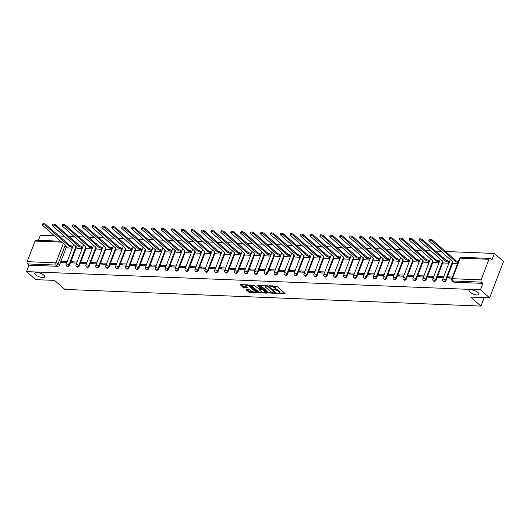 <?xml version="1.0" encoding="UTF-8"?>
<svg xmlns="http://www.w3.org/2000/svg" width="530" height="530" viewBox="0 0 530 530"><rect width="100%" height="100%" fill="white"/><g stroke="black" fill="none" stroke-linecap="round" stroke-linejoin="round"><path stroke-width="0.79" d="M277.554 293.322L284.928 293.878L285.1 293.507L276.971 286.379L269.273 285.69L270.764 286.279A2.61 0.921 -159.1 0 1 274.202 287.631L274.878 288.221A2.61 0.921 -159.1 0 1 275.328 289.075A2.61 0.921 -159.1 0 1 274.328 289.413L273.354 289.638L274.964 289.963A2.61 0.921 -159.1 0 1 278.402 291.315L279.078 291.904A2.61 0.921 -159.1 0 1 279.529 292.759A2.61 0.921 -159.1 0 1 278.528 293.097L277.554 293.322M43.818 275.156A5.326 1.881 -159.1 0 0 38.524 272.652A5.326 1.881 -159.1 0 0 34.775 273.089A5.326 1.881 -159.1 0 0 35.682 274.825A5.326 1.881 -159.1 0 0 40.976 277.329A5.326 1.881 -159.1 0 0 44.725 276.892A5.326 1.881 -159.1 0 0 43.818 275.156M478.087 292.567A5.326 1.881 -159.1 0 0 472.793 290.069A5.326 1.881 -159.1 0 0 469.043 290.506A5.326 1.881 -159.1 0 0 469.951 292.242A5.326 1.881 -159.1 0 0 475.244 294.74A5.326 1.881 -159.1 0 0 478.994 294.302A5.326 1.881 -159.1 0 0 478.087 292.567M77.42 243.913A1.663 1.126 -48.7 0 0 77.155 243.442L76.651 242.998A1.663 1.126 131.3 0 1 76.916 243.469M87.331 244.31A1.663 1.126 -48.7 0 0 87.066 243.84L86.562 243.396A1.663 1.126 131.3 0 1 86.827 243.866M97.242 244.708A1.663 1.126 -48.7 0 0 96.977 244.237L96.473 243.793A1.663 1.126 131.3 0 1 96.732 244.264M107.153 245.105A1.663 1.126 -48.7 0 0 106.888 244.635L106.378 244.191A1.663 1.126 131.3 0 1 106.643 244.661M117.064 245.503A1.663 1.126 -48.7 0 0 116.799 245.032L116.289 244.588A1.663 1.126 131.3 0 1 116.554 245.059M126.968 245.9A1.663 1.126 -48.7 0 0 126.71 245.43L126.2 244.986A1.663 1.126 131.3 0 1 126.465 245.456M136.879 246.298A1.663 1.126 -48.7 0 0 136.614 245.827L136.111 245.383A1.663 1.126 131.3 0 1 136.376 245.854M146.79 246.695A1.663 1.126 -48.7 0 0 146.525 246.225L146.022 245.781A1.663 1.126 131.3 0 1 146.287 246.251M156.701 247.093A1.663 1.126 -48.7 0 0 156.436 246.622L155.933 246.178A1.663 1.126 131.3 0 1 156.198 246.649M166.612 247.49A1.663 1.126 -48.7 0 0 166.347 247.02L165.844 246.576A1.663 1.126 131.3 0 1 166.109 247.046M176.523 247.888A1.663 1.126 -48.7 0 0 176.258 247.417L175.755 246.973A1.663 1.126 131.3 0 1 176.013 247.444M186.434 248.285A1.663 1.126 -48.7 0 0 186.169 247.815L185.659 247.371A1.663 1.126 131.3 0 1 185.924 247.841M196.345 248.683A1.663 1.126 -48.7 0 0 196.08 248.212L195.57 247.768A1.663 1.126 131.3 0 1 195.835 248.239M206.249 249.08A1.663 1.126 -48.7 0 0 205.991 248.61L205.481 248.166A1.663 1.126 131.3 0 1 205.746 248.636M216.16 249.478A1.663 1.126 -48.7 0 0 215.895 249.007L215.392 248.563A1.663 1.126 131.3 0 1 215.657 249.034M226.071 249.875A1.663 1.126 -48.7 0 0 225.806 249.405L225.303 248.961A1.663 1.126 131.3 0 1 225.568 249.431M235.982 250.273A1.663 1.126 -48.7 0 0 235.718 249.802L235.214 249.358A1.663 1.126 131.3 0 1 235.479 249.829M245.894 250.67A1.663 1.126 -48.7 0 0 245.628 250.2L245.125 249.756A1.663 1.126 131.3 0 1 245.39 250.226M255.804 251.068A1.663 1.126 -48.7 0 0 255.54 250.597L255.029 250.153A1.663 1.126 131.3 0 1 255.294 250.624M265.715 251.465A1.663 1.126 -48.7 0 0 265.45 250.995L264.94 250.551A1.663 1.126 131.3 0 1 265.205 251.021M275.627 251.863A1.663 1.126 -48.7 0 0 275.361 251.392L274.851 250.948A1.663 1.126 131.3 0 1 275.116 251.419M285.531 252.26A1.663 1.126 -48.7 0 0 285.266 251.79L284.762 251.346A1.663 1.126 131.3 0 1 285.027 251.816M295.442 252.658A1.663 1.126 -48.7 0 0 295.177 252.187L294.673 251.743A1.663 1.126 131.3 0 1 294.938 252.214M305.353 253.055A1.663 1.126 -48.7 0 0 305.088 252.585L304.584 252.141A1.663 1.126 131.3 0 1 304.849 252.611M315.264 253.453A1.663 1.126 -48.7 0 0 314.999 252.982L314.495 252.532A1.663 1.126 131.3 0 1 314.76 253.009M325.175 253.85A1.663 1.126 -48.7 0 0 324.91 253.38L324.406 252.929A1.663 1.126 131.3 0 1 324.671 253.406M335.086 254.248A1.663 1.126 -48.7 0 0 334.821 253.771L334.311 253.327A1.663 1.126 131.3 0 1 334.576 253.804M344.997 254.645A1.663 1.126 -48.7 0 0 344.732 254.168L344.222 253.724A1.663 1.126 131.3 0 1 344.487 254.201M354.908 255.043A1.663 1.126 -48.7 0 0 354.643 254.566L354.133 254.122A1.663 1.126 131.3 0 1 354.398 254.599M364.812 255.44A1.663 1.126 -48.7 0 0 364.547 254.963L364.044 254.519A1.663 1.126 131.3 0 1 364.309 254.996M374.723 255.838A1.663 1.126 -48.7 0 0 374.458 255.361L373.955 254.917A1.663 1.126 131.3 0 1 374.22 255.394M384.634 256.235A1.663 1.126 -48.7 0 0 384.369 255.758L383.866 255.314A1.663 1.126 131.3 0 1 384.131 255.791M394.545 256.633A1.663 1.126 -48.7 0 0 394.28 256.156L393.777 255.712A1.663 1.126 131.3 0 1 394.042 256.182M404.456 257.03A1.663 1.126 -48.7 0 0 404.191 256.553L403.688 256.109A1.663 1.126 131.3 0 1 403.946 256.58M414.367 257.421A1.663 1.126 -48.7 0 0 414.102 256.951L413.592 256.507A1.663 1.126 131.3 0 1 413.857 256.977M424.278 257.819A1.663 1.126 -48.7 0 0 424.013 257.348L423.503 256.904A1.663 1.126 131.3 0 1 423.768 257.375M434.189 258.216A1.663 1.126 -48.7 0 0 433.924 257.746L433.414 257.302A1.663 1.126 131.3 0 1 433.679 257.772M444.094 258.613A1.663 1.126 -48.7 0 0 443.829 258.143L443.325 257.699A1.663 1.126 131.3 0 1 443.59 258.17M454.005 259.011A1.663 1.126 -48.7 0 0 453.74 258.541L453.236 258.097A1.663 1.126 131.3 0 1 453.501 258.567M246.298 289.665L246.125 290.036L249.478 292.461L257.149 292.653L248.881 285.253L247.808 284.829L240.136 284.636L243.031 287.326L247.258 287.869L247.43 287.498L246.059 286.299A2.186 0.775 -159.1 0 1 245.688 285.59A2.186 0.775 -159.1 0 1 247.225 285.412A2.186 0.775 -159.1 0 1 249.398 286.432L254.751 291.129A2.186 0.775 -159.1 0 1 255.122 291.844A2.186 0.775 -159.1 0 1 253.585 292.023A2.186 0.775 -159.1 0 1 251.412 290.996L249.444 289.791L246.298 289.665M481.127 279.866L488.985 259.289A1.663 1.073 92.3 0 1 489.972 258.428A1.663 1.073 92.3 0 1 490.462 258.64L491.886 259.892L494.344 253.453L503.5 261.489L489.614 297.847L470.686 297.085L480.949 306.088L64.846 289.4L54.583 280.403L35.656 279.641L26.5 271.612L480.458 289.811L482.916 283.378L481.492 282.126L452.713 280.973A1.663 1.126 131.3 0 1 452.169 280.767L453.6 282.02A1.663 1.126 131.3 0 0 454.144 282.225L452.713 280.973A1.663 1.073 92.3 0 1 452.348 278.707L481.127 279.866A1.663 1.073 92.3 0 0 481.492 282.126M489.614 297.847L480.458 289.811M267.796 292.818L276.229 293.534L276.402 293.163L268.273 286.028L259.839 285.312L259.667 285.683L267.796 292.818L268.074 292.09L272.639 292.653M266.537 293.143L259.177 292.851L258.103 292.427L249.835 285.027L254.367 285.471L258.739 288.784L261.144 288.764L257.567 285.485L258.441 285.524L266.709 292.772L266.537 293.143L266.683 292.752M66.29 247.298L59.559 264.927L58.134 263.675A1.663 1.126 131.3 0 1 56.306 265.073L27.534 263.92A1.663 1.073 -87.7 0 1 27.169 261.661L35.026 241.084A1.663 1.073 -87.7 0 1 36.014 240.229L60.665 241.216M494.344 253.453L445.438 251.492M441.006 251.319L435.527 251.094M431.095 250.922L425.617 250.697M421.184 250.524L415.705 250.299M411.273 250.127L405.794 249.902M401.369 249.729L395.883 249.504M391.458 249.332L385.973 249.107M381.547 248.934L376.068 248.709M371.636 248.537L366.157 248.318M361.725 248.139L356.246 247.921M351.814 247.742L346.335 247.523M341.903 247.344L336.424 247.126M331.992 246.947L326.513 246.728M322.088 246.549L316.602 246.331M312.177 246.152L306.691 245.933M302.266 245.754L296.787 245.536M292.355 245.357L286.876 245.138M282.444 244.959L276.965 244.741M272.533 244.562L267.054 244.343M262.622 244.164L257.143 243.946M252.711 243.767L247.232 243.548M242.806 243.369L237.321 243.151M232.895 242.972L227.41 242.753M222.984 242.574L217.505 242.356M213.073 242.177L207.594 241.958M203.162 241.779L197.683 241.561M193.251 241.382L187.772 241.163M183.34 240.984L177.861 240.766M173.429 240.587L167.95 240.368M163.525 240.189L158.039 239.971M153.614 239.792L148.128 239.573M143.703 239.394L138.224 239.176M133.792 238.997L128.313 238.778M123.881 238.599L118.402 238.381M113.97 238.202L108.491 237.983M104.059 237.804L98.58 237.586M94.154 237.407L88.669 237.188M84.243 237.009L78.758 236.791M74.332 236.612L68.847 236.393M64.421 236.214L58.943 235.996M54.511 235.817L40.386 235.254L38.445 240.322M26.5 271.612L28.958 265.172L27.534 263.92M453.415 263.35L457.562 263.609M452.428 277.058L448.241 276.892L449.566 278.051M448.241 276.892L447.824 277.985L452.01 278.151M443.504 262.953L448.864 263.258M443.729 276.713L438.33 276.494L439.655 277.654M438.33 276.494L437.919 277.587L443.312 277.799M433.593 262.555L438.953 262.86M433.818 276.315L428.425 276.097L429.744 277.256M428.425 276.097L428.008 277.19L433.401 277.402M423.682 262.158L429.042 262.463M423.907 275.918L418.514 275.699L419.833 276.859M418.514 275.699L418.097 276.793L423.49 277.005M413.778 261.76L419.131 262.065M413.996 275.52L408.603 275.302L409.922 276.461M408.603 275.302L408.186 276.395L413.579 276.607M403.867 261.363L409.226 261.668M404.085 275.123L398.692 274.904L400.017 276.064M398.692 274.904L398.275 275.998L403.668 276.209M393.956 260.965L399.315 261.27M394.174 274.726L388.781 274.507L390.106 275.666M388.781 274.507L388.364 275.6L393.757 275.812M384.045 260.568L389.404 260.873M384.263 274.328L378.87 274.109L380.195 275.269M378.87 274.109L378.453 275.202L383.852 275.415M374.134 260.17L379.493 260.475M374.359 273.93L368.959 273.712L370.284 274.871M368.959 273.712L368.549 274.805L373.942 275.024M364.223 259.773L369.582 260.078M364.448 273.533L359.048 273.314L360.374 274.474M359.048 273.314L358.638 274.407L364.031 274.626M354.312 259.375L359.671 259.68M354.537 273.135L349.144 272.917L350.462 274.076M349.144 272.917L348.727 274.01L354.119 274.229M344.401 258.978L349.76 259.283M344.626 272.738L339.233 272.519L340.551 273.679M339.233 272.519L338.816 273.613L344.208 273.831M334.496 258.58L339.849 258.885M334.715 272.34L329.322 272.122L330.647 273.281M329.322 272.122L328.905 273.215L334.298 273.434M324.585 258.183L329.945 258.488M324.804 271.943L319.411 271.724L320.736 272.884M319.411 271.724L318.994 272.817L324.386 273.036M314.674 257.785L320.034 258.09M314.893 271.546L309.5 271.327L310.825 272.486M309.5 271.327L309.083 272.42L314.476 272.639M304.763 257.388L310.123 257.693M304.982 271.148L299.589 270.929L300.914 272.089M299.589 270.929L299.172 272.022L304.571 272.241M294.852 256.99L300.212 257.302M295.077 270.75L289.678 270.532L291.003 271.698M289.678 270.532L289.267 271.625L294.66 271.844M284.941 256.593L290.301 256.904M285.166 270.353L279.774 270.134L281.092 271.3M279.774 270.134L279.356 271.227L284.749 271.446M275.03 256.195L280.39 256.507M275.255 269.956L269.863 269.737L271.181 270.903M269.863 269.737L269.445 270.83L274.838 271.049M265.119 255.798L270.479 256.109M265.344 269.558L259.952 269.339L261.27 270.505M259.952 269.339L259.534 270.433L264.927 270.651M255.215 255.4L260.568 255.712M255.433 269.16L250.041 268.942L251.366 270.108M250.041 268.942L249.623 270.035L255.016 270.254M245.304 255.003L250.663 255.314M245.523 268.763L240.13 268.544L241.455 269.71M240.13 268.544L239.712 269.637L245.105 269.856M235.393 254.605L240.752 254.917M235.611 268.365L230.219 268.147L231.544 269.313M230.219 268.147L229.801 269.24L235.194 269.459M225.482 254.208L230.841 254.519M225.701 267.968L220.308 267.749L221.633 268.915M220.308 267.749L219.89 268.842L225.29 269.061M215.571 253.81L220.93 254.122M215.796 267.57L210.397 267.352L211.722 268.518M210.397 267.352L209.986 268.445L215.379 268.664M205.66 253.413L211.019 253.724M205.885 267.173L200.492 266.961L201.811 268.12M200.492 266.961L200.075 268.048L205.468 268.266M195.749 253.015L201.108 253.327M195.974 266.776L190.581 266.563L191.9 267.723M190.581 266.563L190.164 267.65L195.557 267.869M185.844 252.618L191.198 252.929M186.063 266.378L180.67 266.166L181.989 267.325M180.67 266.166L180.253 267.252L185.646 267.471M175.934 252.22L181.286 252.532M176.152 265.981L170.759 265.769L172.084 266.928M170.759 265.769L170.342 266.855L175.735 267.074M166.022 251.823L171.382 252.134M166.241 265.583L160.848 265.371L162.173 266.53M160.848 265.371L160.431 266.457L165.824 266.676M156.111 251.425L161.471 251.737M156.33 265.185L150.937 264.974L152.262 266.133M150.937 264.974L150.52 266.06L155.913 266.279M146.201 251.028L151.56 251.339M146.419 264.788L141.026 264.576L142.351 265.735M141.026 264.576L140.609 265.662L146.008 265.881M136.29 250.63L141.649 250.942M136.515 264.39L131.115 264.178L132.44 265.338M131.115 264.178L130.705 265.265L136.097 265.484M126.378 250.233L131.738 250.544M126.604 263.993L121.211 263.781L122.529 264.94M121.211 263.781L120.794 264.868L126.186 265.086M116.468 249.835L121.827 250.147M116.693 263.596L111.3 263.383L112.618 264.543M111.3 263.383L110.883 264.47L116.275 264.689M106.563 249.438L111.916 249.749M106.782 263.198L101.389 262.986L102.707 264.145M101.389 262.986L100.972 264.072L106.364 264.291M96.652 249.04L102.005 249.352M96.871 262.8L91.478 262.589L92.803 263.748M91.478 262.589L91.061 263.675L96.453 263.894M86.741 248.643L92.101 248.954M86.96 262.403L81.567 262.191L82.892 263.35M81.567 262.191L81.15 263.277L86.542 263.496M76.83 248.245L82.19 248.557M77.049 262.005L71.656 261.793L72.981 262.953M71.656 261.793L71.239 262.88L76.638 263.099M76.201 247.695L69.47 265.325L68.966 264.881A1.663 1.126 131.3 0 1 66.594 266.08L67.105 266.524A1.663 1.126 -48.7 0 0 69.47 265.325M86.112 248.093L79.381 265.722L78.877 265.272A1.663 1.126 131.3 0 1 76.505 266.477L77.016 266.921A1.663 1.126 -48.7 0 0 79.381 265.722M96.023 248.49L89.292 266.12L88.788 265.669A1.663 1.126 131.3 0 1 86.416 266.875L86.92 267.319A1.663 1.126 -48.7 0 0 89.292 266.12M105.934 248.888L99.203 266.51L98.693 266.067A1.663 1.126 131.3 0 1 96.328 267.272L96.831 267.716A1.663 1.126 -48.7 0 0 99.203 266.51M115.845 249.285L109.114 266.908L108.604 266.464A1.663 1.126 131.3 0 1 106.239 267.67L106.742 268.114A1.663 1.126 -48.7 0 0 109.114 266.908M125.749 249.683L119.025 267.305L118.515 266.862A1.663 1.126 131.3 0 1 116.149 268.067L116.653 268.511A1.663 1.126 -48.7 0 0 119.025 267.305M135.66 250.081L128.929 267.703L128.426 267.259A1.663 1.126 131.3 0 1 126.06 268.465L126.564 268.909A1.663 1.126 -48.7 0 0 128.929 267.703M145.571 250.478L138.84 268.101L138.337 267.657A1.663 1.126 131.3 0 1 135.965 268.862L136.475 269.306A1.663 1.126 -48.7 0 0 138.84 268.101M155.482 250.875L148.751 268.498L148.248 268.054A1.663 1.126 131.3 0 1 145.876 269.253L146.386 269.704A1.663 1.126 -48.7 0 0 148.751 268.498M165.393 251.273L158.662 268.895L158.159 268.452A1.663 1.126 131.3 0 1 155.787 269.651L156.297 270.101A1.663 1.126 -48.7 0 0 158.662 268.895M175.304 251.67L168.573 269.293L168.07 268.849A1.663 1.126 131.3 0 1 165.698 270.048L166.201 270.492A1.663 1.126 -48.7 0 0 168.573 269.293M185.215 252.068L178.484 269.69L177.974 269.247A1.663 1.126 131.3 0 1 175.609 270.446L176.112 270.89A1.663 1.126 -48.7 0 0 178.484 269.69M195.126 252.465L188.395 270.088L187.885 269.644A1.663 1.126 131.3 0 1 185.52 270.843L186.023 271.287A1.663 1.126 -48.7 0 0 188.395 270.088M205.031 252.863L198.306 270.485L197.796 270.042A1.663 1.126 131.3 0 1 195.431 271.241L195.934 271.685A1.663 1.126 -48.7 0 0 198.306 270.485M214.941 253.26L208.21 270.883L207.707 270.439A1.663 1.126 131.3 0 1 205.342 271.638L205.845 272.082A1.663 1.126 -48.7 0 0 208.21 270.883M224.852 253.658L218.121 271.281L217.618 270.837A1.663 1.126 131.3 0 1 215.246 272.036L215.756 272.48A1.663 1.126 -48.7 0 0 218.121 271.281M234.763 254.055L228.032 271.678L227.529 271.234A1.663 1.126 131.3 0 1 225.157 272.433L225.667 272.877A1.663 1.126 -48.7 0 0 228.032 271.678M244.674 254.453L237.944 272.075L237.44 271.632A1.663 1.126 131.3 0 1 235.068 272.831L235.578 273.275A1.663 1.126 -48.7 0 0 237.944 272.075M254.585 254.85L247.855 272.473L247.344 272.029A1.663 1.126 131.3 0 1 244.979 273.228L245.483 273.672A1.663 1.126 -48.7 0 0 247.855 272.473M264.496 255.248L257.765 272.87L257.255 272.427A1.663 1.126 131.3 0 1 254.89 273.626L255.394 274.07A1.663 1.126 -48.7 0 0 257.765 272.87M274.407 255.645L267.677 273.268L267.166 272.824A1.663 1.126 131.3 0 1 264.801 274.023L265.305 274.467A1.663 1.126 -48.7 0 0 267.677 273.268M284.312 256.043L277.581 273.666L277.077 273.222A1.663 1.126 131.3 0 1 274.712 274.421L275.216 274.865A1.663 1.126 -48.7 0 0 277.581 273.666M294.223 256.44L287.492 274.063L286.988 273.619A1.663 1.126 131.3 0 1 284.623 274.818L285.127 275.262A1.663 1.126 -48.7 0 0 287.492 274.063M304.134 256.838L297.403 274.46L296.899 274.017A1.663 1.126 131.3 0 1 294.528 275.216L295.038 275.66A1.663 1.126 -48.7 0 0 297.403 274.46M314.045 257.235L307.314 274.858L306.81 274.414A1.663 1.126 131.3 0 1 304.439 275.613L304.949 276.057A1.663 1.126 -48.7 0 0 307.314 274.858M323.956 257.633L317.225 275.255L316.721 274.812A1.663 1.126 131.3 0 1 314.35 276.011L314.86 276.455A1.663 1.126 -48.7 0 0 317.225 275.255M333.867 258.031L327.136 275.653L326.626 275.209A1.663 1.126 131.3 0 1 324.261 276.408L324.764 276.852A1.663 1.126 -48.7 0 0 327.136 275.653M343.778 258.428L337.047 276.05L336.537 275.607A1.663 1.126 131.3 0 1 334.172 276.806L334.675 277.25A1.663 1.126 -48.7 0 0 337.047 276.05M353.689 258.825L346.958 276.448L346.448 276.004A1.663 1.126 131.3 0 1 344.083 277.203L344.586 277.647A1.663 1.126 -48.7 0 0 346.958 276.448M363.593 259.223L356.862 276.846L356.359 276.402A1.663 1.126 131.3 0 1 353.994 277.601L354.497 278.045A1.663 1.126 -48.7 0 0 356.862 276.846M373.504 259.62L366.773 277.243L366.27 276.799A1.663 1.126 131.3 0 1 363.905 277.998L364.408 278.442A1.663 1.126 -48.7 0 0 366.773 277.243M383.415 260.018L376.684 277.64L376.181 277.197A1.663 1.126 131.3 0 1 373.809 278.396L374.319 278.84A1.663 1.126 -48.7 0 0 376.684 277.64M393.326 260.416L386.595 278.038L386.092 277.594A1.663 1.126 131.3 0 1 383.72 278.793L384.23 279.237A1.663 1.126 -48.7 0 0 386.595 278.038M403.237 260.813L396.506 278.435L396.003 277.992A1.663 1.126 131.3 0 1 393.631 279.191L394.141 279.635A1.663 1.126 -48.7 0 0 396.506 278.435M413.148 261.204L406.417 278.833L405.907 278.389A1.663 1.126 131.3 0 1 403.542 279.588L404.046 280.032A1.663 1.126 -48.7 0 0 406.417 278.833M423.059 261.601L416.328 279.231L415.818 278.787A1.663 1.126 131.3 0 1 413.453 279.986L413.957 280.43A1.663 1.126 -48.7 0 0 416.328 279.231M432.97 261.999L426.239 279.628L425.729 279.184A1.663 1.126 131.3 0 1 423.364 280.383L423.867 280.827A1.663 1.126 -48.7 0 0 426.239 279.628M442.875 262.396L436.144 280.026L435.64 279.582A1.663 1.126 131.3 0 1 433.275 280.781L433.778 281.225A1.663 1.126 -48.7 0 0 436.144 280.026M452.786 262.794L446.055 280.423L445.551 279.979A1.663 1.126 131.3 0 1 443.179 281.178L443.69 281.622A1.663 1.126 -48.7 0 0 446.055 280.423M480.949 306.088L484.175 297.628M67.138 261.608L61.745 261.396L61.328 262.482L66.727 262.701M66.919 247.848L72.279 248.159M61.745 261.396L63.07 262.555M66.084 242.263A1.663 1.126 131.3 0 0 65.819 241.793L67.244 243.045A1.663 1.126 131.3 0 1 67.509 243.515M28.958 265.172L57.737 266.325A1.663 1.126 -48.7 0 0 59.559 264.927M482.916 283.378L454.144 282.225M279.529 292.759L279.807 292.03A2.61 0.921 -159.1 0 0 279.356 291.182L279.078 291.904M275.202 289.234L275.242 289.241A2.61 0.921 -159.1 0 1 278.681 290.586L279.356 291.182M275.328 289.075L275.607 288.346A2.61 0.921 -159.1 0 0 275.156 287.492L274.878 288.221M272.413 285.816A2.61 0.921 -159.1 0 1 274.48 286.902L275.156 287.492M279.403 292.918L284.67 293.13M260.376 285.332L268.074 292.09M275.176 292.752L275.971 292.785M274.911 292.951L267.895 286.432L266.239 286.101A2.61 0.921 -159.1 0 0 265.245 286.432A2.61 0.921 -159.1 0 0 265.689 287.286L270.572 291.566A2.61 0.921 -159.1 0 0 274.01 292.911L274.911 292.951M265.649 285.544A2.61 0.921 -159.1 0 0 265.523 285.71L265.245 286.432M266.279 292.394L264.709 292.335M262.761 292.255L259.455 292.123L259.177 292.851M250.683 284.948L258.382 291.699L259.455 292.123M261.085 291.368A2.186 0.775 -159.1 0 0 263.258 292.394A2.186 0.775 -159.1 0 0 264.795 292.209A2.186 0.775 -159.1 0 0 264.424 291.5L262.535 289.844L259.375 289.34L259.203 289.711L261.085 291.368M264.795 292.209L265.073 291.487A2.186 0.775 -159.1 0 0 265.093 291.354M262.151 288.77L261.74 288.698L261.462 289.426M261.177 288.671L261.74 288.698M255.122 291.844L255.4 291.116A2.186 0.775 -159.1 0 0 255.42 290.983M246.033 284.756A2.186 0.775 -159.1 0 0 245.966 284.862L245.688 285.59M240.984 284.557L243.31 286.598L247 287.121M246.834 289.685L249.756 291.732L253.022 291.864M255.056 291.944L256.58 292.003M457.947 262.608A1.663 0.59 -159.1 0 0 455.939 261.893L432.149 241.097A1.915 0.676 -159.1 0 0 430.247 240.196A1.915 0.676 -159.1 0 0 428.896 240.355A1.915 0.676 -159.1 0 0 429.227 240.978L452.825 261.767A1.663 0.59 -159.1 0 0 452.189 261.979A1.663 0.59 -159.1 0 0 452.474 262.522L453.528 263.443M428.896 240.355L429.26 239.408A1.915 0.676 20.9 0 1 430.605 239.255A1.915 0.676 20.9 0 1 432.507 240.15L456.297 260.945A1.663 0.59 20.9 0 1 458.311 261.661M456.204 260.939L455.84 261.886M448.963 263.006L448.214 262.35A1.663 0.59 -159.1 0 0 446.028 261.495L422.238 240.7A1.915 0.676 -159.1 0 0 420.336 239.798A1.915 0.676 -159.1 0 0 418.992 239.957A1.915 0.676 -159.1 0 0 419.316 240.58L442.914 261.369A1.663 0.59 -159.1 0 0 442.278 261.581A1.663 0.59 -159.1 0 0 442.563 262.125L443.617 263.052M418.992 239.957L419.349 239.01A1.915 0.676 20.9 0 1 420.694 238.858A1.915 0.676 20.9 0 1 422.595 239.752L446.386 260.548A1.663 0.59 20.9 0 1 448.579 261.403L448.214 262.35M449.321 262.058L448.579 261.403M446.293 260.541L445.929 261.489M439.052 262.608L438.31 261.952A1.663 0.59 -159.1 0 0 436.117 261.098L412.327 240.302A1.915 0.676 -159.1 0 0 410.425 239.401A1.915 0.676 -159.1 0 0 409.08 239.56A1.915 0.676 -159.1 0 0 409.405 240.183L433.003 260.972A1.663 0.59 -159.1 0 0 432.367 261.184A1.663 0.59 -159.1 0 0 432.652 261.727L433.706 262.655M409.08 239.56L409.438 238.613A1.915 0.676 20.9 0 1 410.79 238.46A1.915 0.676 20.9 0 1 412.691 239.355L436.475 260.151A1.663 0.59 20.9 0 1 438.668 261.005L438.31 261.952M439.41 261.661L438.668 261.005M436.382 260.144L436.018 261.091M429.141 262.211L428.399 261.555A1.663 0.59 -159.1 0 0 426.206 260.7L402.416 239.904A1.915 0.676 -159.1 0 0 400.514 239.003A1.915 0.676 -159.1 0 0 399.169 239.162A1.915 0.676 -159.1 0 0 399.494 239.785L423.092 260.575A1.663 0.59 -159.1 0 0 422.456 260.786A1.663 0.59 -159.1 0 0 422.741 261.33L423.795 262.257M399.169 239.162L399.527 238.215A1.915 0.676 20.9 0 1 400.879 238.063A1.915 0.676 20.9 0 1 402.78 238.957L426.564 259.753A1.663 0.59 20.9 0 1 428.757 260.608L428.399 261.555M429.499 261.264L428.757 260.608M426.471 259.746L426.113 260.694M419.23 261.813L418.488 261.157A1.663 0.59 -159.1 0 0 416.295 260.303L392.505 239.507A1.915 0.676 -159.1 0 0 390.603 238.606A1.915 0.676 -159.1 0 0 389.258 238.765A1.915 0.676 -159.1 0 0 389.583 239.388L413.181 260.177A1.663 0.59 -159.1 0 0 412.545 260.389A1.663 0.59 -159.1 0 0 412.83 260.932L413.89 261.86M389.258 238.765L389.616 237.818A1.915 0.676 20.9 0 1 390.968 237.665A1.915 0.676 20.9 0 1 392.869 238.56L416.659 259.356A1.663 0.59 20.9 0 1 418.846 260.21L418.488 261.157M419.594 260.866L418.846 260.21M416.56 259.349L416.202 260.296M409.319 261.416L408.577 260.76A1.663 0.59 -159.1 0 0 406.384 259.905L382.594 239.109A1.915 0.676 -159.1 0 0 380.699 238.208A1.915 0.676 -159.1 0 0 379.348 238.368A1.915 0.676 -159.1 0 0 379.672 238.99L403.27 259.779A1.663 0.59 -159.1 0 0 402.641 259.991A1.663 0.59 -159.1 0 0 402.926 260.535L403.979 261.462M379.348 238.368L379.712 237.42A1.915 0.676 20.9 0 1 381.057 237.268A1.915 0.676 20.9 0 1 382.958 238.162L406.749 258.958A1.663 0.59 20.9 0 1 408.935 259.813L408.577 260.76M409.683 260.469L408.935 259.813M406.649 258.951L406.291 259.899M399.408 261.018L398.666 260.363A1.663 0.59 -159.1 0 0 396.473 259.508L372.689 238.712A1.915 0.676 -159.1 0 0 370.788 237.811A1.915 0.676 -159.1 0 0 369.436 237.97A1.915 0.676 -159.1 0 0 369.768 238.593L393.366 259.382A1.663 0.59 -159.1 0 0 392.73 259.594A1.663 0.59 -159.1 0 0 393.015 260.137L394.068 261.065M369.436 237.97L369.801 237.023A1.915 0.676 20.9 0 1 371.146 236.87A1.915 0.676 20.9 0 1 373.047 237.765L396.837 258.56A1.663 0.59 20.9 0 1 399.03 259.415L398.666 260.363M399.772 260.071L399.03 259.415M396.738 258.554L396.38 259.501M389.504 260.621L388.755 259.965A1.663 0.59 -159.1 0 0 386.569 259.11L362.778 238.315A1.915 0.676 -159.1 0 0 360.877 237.413A1.915 0.676 -159.1 0 0 359.525 237.573A1.915 0.676 -159.1 0 0 359.857 238.195L383.455 258.985A1.663 0.59 -159.1 0 0 382.819 259.197A1.663 0.59 -159.1 0 0 383.104 259.74L384.157 260.667M359.525 237.573L359.89 236.625A1.915 0.676 20.9 0 1 361.235 236.473A1.915 0.676 20.9 0 1 363.136 237.367L386.926 258.163A1.663 0.59 20.9 0 1 389.119 259.024L388.755 259.965M389.861 259.673L389.119 259.024M386.834 258.156L386.469 259.104M379.593 260.223L378.844 259.567A1.663 0.59 -159.1 0 0 376.658 258.713L352.867 237.917A1.915 0.676 -159.1 0 0 350.966 237.016A1.915 0.676 -159.1 0 0 349.615 237.175A1.915 0.676 -159.1 0 0 349.946 237.798L373.544 258.587A1.663 0.59 -159.1 0 0 372.908 258.799A1.663 0.59 -159.1 0 0 373.193 259.342L374.246 260.27M349.615 237.175L349.979 236.234A1.915 0.676 20.9 0 1 351.324 236.075A1.915 0.676 20.9 0 1 353.225 236.97L377.016 257.765A1.663 0.59 20.9 0 1 379.208 258.627L378.844 259.567M379.95 259.276L379.208 258.627M376.923 257.759L376.558 258.706M369.682 259.826L368.933 259.17A1.663 0.59 -159.1 0 0 366.747 258.315L342.956 237.519A1.915 0.676 -159.1 0 0 341.055 236.619A1.915 0.676 -159.1 0 0 339.71 236.777A1.915 0.676 -159.1 0 0 340.035 237.4L363.633 258.19A1.663 0.59 -159.1 0 0 362.997 258.401A1.663 0.59 -159.1 0 0 363.282 258.945L364.335 259.872M339.71 236.777L340.068 235.837A1.915 0.676 20.9 0 1 341.419 235.678A1.915 0.676 20.9 0 1 343.314 236.572L367.104 257.368A1.663 0.59 20.9 0 1 369.297 258.229L368.933 259.17M370.039 258.878L369.297 258.229M367.012 257.361L366.647 258.309M359.771 259.428L359.029 258.772A1.663 0.59 -159.1 0 0 356.836 257.918L333.045 237.122A1.915 0.676 -159.1 0 0 331.144 236.221A1.915 0.676 -159.1 0 0 329.799 236.38A1.915 0.676 -159.1 0 0 330.124 237.003L353.722 257.792A1.663 0.59 -159.1 0 0 353.086 258.004A1.663 0.59 -159.1 0 0 353.371 258.547L354.424 259.475M329.799 236.38L330.157 235.439A1.915 0.676 20.9 0 1 331.508 235.28A1.915 0.676 20.9 0 1 333.41 236.175L357.193 256.971A1.663 0.59 20.9 0 1 359.386 257.832L359.029 258.772M360.128 258.481L359.386 257.832M357.101 256.964L356.743 257.911M349.86 259.031L349.118 258.375A1.663 0.59 -159.1 0 0 346.925 257.52L323.134 236.724A1.915 0.676 -159.1 0 0 321.233 235.823A1.915 0.676 -159.1 0 0 319.888 235.982A1.915 0.676 -159.1 0 0 320.213 236.605L343.811 257.394A1.663 0.59 -159.1 0 0 343.175 257.606A1.663 0.59 -159.1 0 0 343.46 258.15L344.513 259.077M319.888 235.982L320.246 235.042A1.915 0.676 20.9 0 1 321.597 234.883A1.915 0.676 20.9 0 1 323.499 235.777L347.289 256.573A1.663 0.59 20.9 0 1 349.475 257.434L349.118 258.375M350.224 258.084L349.475 257.434M347.19 256.566L346.832 257.514M339.949 258.633L339.207 257.977A1.663 0.59 -159.1 0 0 337.014 257.123L313.223 236.327A1.915 0.676 -159.1 0 0 311.322 235.426A1.915 0.676 -159.1 0 0 309.977 235.585A1.915 0.676 -159.1 0 0 310.302 236.208L333.9 256.997A1.663 0.59 -159.1 0 0 333.271 257.209A1.663 0.59 -159.1 0 0 333.549 257.752L334.609 258.68M309.977 235.585L310.335 234.644A1.915 0.676 20.9 0 1 311.686 234.485A1.915 0.676 20.9 0 1 313.588 235.38L337.378 256.175A1.663 0.59 20.9 0 1 339.564 257.037L339.207 257.977M340.313 257.686L339.564 257.037M337.279 256.169L336.921 257.116M330.038 258.236L329.296 257.58A1.663 0.59 -159.1 0 0 327.103 256.725L303.312 235.929A1.915 0.676 -159.1 0 0 301.418 235.028A1.915 0.676 -159.1 0 0 300.066 235.188A1.915 0.676 -159.1 0 0 300.391 235.81L323.989 256.599A1.663 0.59 -159.1 0 0 323.36 256.811A1.663 0.59 -159.1 0 0 323.644 257.355L324.698 258.282M300.066 235.188L300.43 234.247A1.915 0.676 20.9 0 1 301.775 234.088A1.915 0.676 20.9 0 1 303.677 234.982L327.467 255.778A1.663 0.59 20.9 0 1 329.653 256.639L329.296 257.58M330.402 257.288L329.653 256.639M327.368 255.771L327.01 256.719M320.127 257.838L319.385 257.183A1.663 0.59 -159.1 0 0 317.192 256.328L293.408 235.532A1.915 0.676 -159.1 0 0 291.507 234.638A1.915 0.676 -159.1 0 0 290.155 234.79A1.915 0.676 -159.1 0 0 290.486 235.419L314.085 256.202A1.663 0.59 -159.1 0 0 313.449 256.414A1.663 0.59 -159.1 0 0 313.733 256.957L314.787 257.885M290.155 234.79L290.519 233.849A1.915 0.676 20.9 0 1 291.864 233.69A1.915 0.676 20.9 0 1 293.766 234.591L317.556 255.381A1.663 0.59 20.9 0 1 319.749 256.242L319.385 257.183M320.491 256.891L319.749 256.242M317.463 255.374L317.099 256.321M310.222 257.441L309.474 256.785A1.663 0.59 -159.1 0 0 307.287 255.93L283.497 235.135A1.915 0.676 -159.1 0 0 281.596 234.24A1.915 0.676 -159.1 0 0 280.244 234.393A1.915 0.676 -159.1 0 0 280.575 235.022L304.174 255.804A1.663 0.59 -159.1 0 0 303.538 256.017A1.663 0.59 -159.1 0 0 303.822 256.56L304.876 257.487M280.244 234.393L280.608 233.452A1.915 0.676 20.9 0 1 281.953 233.293A1.915 0.676 20.9 0 1 283.855 234.194L307.645 254.983A1.663 0.59 20.9 0 1 309.838 255.844L309.474 256.785M310.58 256.493L309.838 255.844M307.552 254.983L307.188 255.924M300.311 257.043L299.563 256.387A1.663 0.59 -159.1 0 0 297.376 255.533L273.586 234.737A1.915 0.676 -159.1 0 0 271.685 233.843A1.915 0.676 -159.1 0 0 270.333 233.995A1.915 0.676 -159.1 0 0 270.664 234.624L294.263 255.407A1.663 0.59 -159.1 0 0 293.627 255.619A1.663 0.59 -159.1 0 0 293.911 256.162L294.965 257.09M270.333 233.995L270.697 233.054A1.915 0.676 20.9 0 1 272.042 232.895A1.915 0.676 20.9 0 1 273.944 233.796L297.734 254.585A1.663 0.59 20.9 0 1 299.927 255.447L299.563 256.387M300.669 256.096L299.927 255.447M297.641 254.585L297.277 255.526M290.4 256.646L289.652 255.99A1.663 0.59 -159.1 0 0 287.465 255.135L263.675 234.34A1.915 0.676 -159.1 0 0 261.774 233.445A1.915 0.676 -159.1 0 0 260.429 233.597A1.915 0.676 -159.1 0 0 260.753 234.227L284.352 255.01A1.663 0.59 -159.1 0 0 283.716 255.221A1.663 0.59 -159.1 0 0 284 255.765L285.054 256.692M260.429 233.597L260.786 232.657A1.915 0.676 20.9 0 1 262.138 232.498A1.915 0.676 20.9 0 1 264.033 233.399L287.823 254.188A1.663 0.59 20.9 0 1 290.016 255.049L289.652 255.99M290.758 255.698L290.016 255.049M287.73 254.188L287.366 255.129M280.489 256.248L279.747 255.593A1.663 0.59 -159.1 0 0 277.554 254.738L253.764 233.942A1.915 0.676 -159.1 0 0 251.863 233.048A1.915 0.676 -159.1 0 0 250.518 233.2A1.915 0.676 -159.1 0 0 250.842 233.829L274.441 254.612A1.663 0.59 -159.1 0 0 273.805 254.824A1.663 0.59 -159.1 0 0 274.089 255.367L275.143 256.295M250.518 233.2L250.875 232.259A1.915 0.676 20.9 0 1 252.227 232.1A1.915 0.676 20.9 0 1 254.128 233.001L277.912 253.79A1.663 0.59 20.9 0 1 280.105 254.652L279.747 255.593M280.847 255.301L280.105 254.652M277.819 253.79L277.462 254.731M270.578 255.851L269.836 255.195A1.663 0.59 -159.1 0 0 267.643 254.34L243.853 233.544A1.915 0.676 -159.1 0 0 241.952 232.65A1.915 0.676 -159.1 0 0 240.607 232.802A1.915 0.676 -159.1 0 0 240.931 233.432L264.53 254.215A1.663 0.59 -159.1 0 0 263.894 254.427A1.663 0.59 -159.1 0 0 264.178 254.97L265.232 255.897M240.607 232.802L240.965 231.862A1.915 0.676 20.9 0 1 242.316 231.703A1.915 0.676 20.9 0 1 244.217 232.604L268.008 253.393A1.663 0.59 20.9 0 1 270.194 254.254L269.836 255.195M270.943 254.903L270.194 254.254M267.908 253.393L267.551 254.334M260.667 255.453L259.925 254.798A1.663 0.59 -159.1 0 0 257.732 253.943L233.942 233.147A1.915 0.676 -159.1 0 0 232.041 232.253A1.915 0.676 -159.1 0 0 230.696 232.405A1.915 0.676 -159.1 0 0 231.02 233.034L254.619 253.817A1.663 0.59 -159.1 0 0 253.989 254.029A1.663 0.59 -159.1 0 0 254.268 254.572L255.327 255.5M230.696 232.405L231.053 231.464A1.915 0.676 20.9 0 1 232.405 231.305A1.915 0.676 20.9 0 1 234.306 232.206L258.097 252.995A1.663 0.59 20.9 0 1 260.283 253.857L259.925 254.798M261.032 254.506L260.283 253.857M257.997 252.995L257.64 253.936M250.756 255.056L250.014 254.4A1.663 0.59 -159.1 0 0 247.821 253.545L224.038 232.749A1.915 0.676 -159.1 0 0 222.136 231.855A1.915 0.676 -159.1 0 0 220.785 232.007A1.915 0.676 -159.1 0 0 221.109 232.637L244.708 253.419A1.663 0.59 -159.1 0 0 244.078 253.631A1.663 0.59 -159.1 0 0 244.363 254.175L245.416 255.102M220.785 232.007L221.149 231.067A1.915 0.676 20.9 0 1 222.494 230.908A1.915 0.676 20.9 0 1 224.395 231.809L248.186 252.598A1.663 0.59 20.9 0 1 250.372 253.459L250.014 254.4M251.121 254.108L250.372 253.459M248.086 252.598L247.729 253.539M240.845 254.658L240.103 254.002A1.663 0.59 -159.1 0 0 237.91 253.148L214.127 232.352A1.915 0.676 -159.1 0 0 212.225 231.458A1.915 0.676 -159.1 0 0 210.874 231.61A1.915 0.676 -159.1 0 0 211.205 232.239L234.803 253.022A1.663 0.59 -159.1 0 0 234.167 253.234A1.663 0.59 -159.1 0 0 234.452 253.777L235.506 254.705M210.874 231.61L211.238 230.669A1.915 0.676 20.9 0 1 212.583 230.51A1.915 0.676 20.9 0 1 214.484 231.411L238.275 252.201A1.663 0.59 20.9 0 1 240.468 253.062L240.103 254.002M241.21 253.711L240.468 253.062M238.182 252.201L237.818 253.141M230.941 254.261L230.192 253.605A1.663 0.59 -159.1 0 0 228.006 252.75L204.216 231.954A1.915 0.676 -159.1 0 0 202.314 231.06A1.915 0.676 -159.1 0 0 200.963 231.213A1.915 0.676 -159.1 0 0 201.294 231.842L224.892 252.624A1.663 0.59 -159.1 0 0 224.256 252.836A1.663 0.59 -159.1 0 0 224.541 253.38L225.594 254.307M200.963 231.213L201.327 230.272A1.915 0.676 20.9 0 1 202.672 230.113A1.915 0.676 20.9 0 1 204.573 231.014L228.364 251.803A1.663 0.59 20.9 0 1 230.557 252.664L230.192 253.605M231.299 253.314L230.557 252.664M228.271 251.803L227.907 252.744M221.03 253.863L220.281 253.207A1.663 0.59 -159.1 0 0 218.095 252.353L194.305 231.557A1.915 0.676 -159.1 0 0 192.403 230.663A1.915 0.676 -159.1 0 0 191.052 230.815A1.915 0.676 -159.1 0 0 191.383 231.444L214.981 252.227A1.663 0.59 -159.1 0 0 214.345 252.439A1.663 0.59 -159.1 0 0 214.63 252.982L215.683 253.91M191.052 230.815L191.416 229.874A1.915 0.676 20.9 0 1 192.761 229.715A1.915 0.676 20.9 0 1 194.662 230.616L218.453 251.406A1.663 0.59 20.9 0 1 220.646 252.267L220.281 253.207M221.388 252.916L220.646 252.267M218.36 251.406L217.996 252.346M211.119 253.466L210.37 252.81A1.663 0.59 -159.1 0 0 208.184 251.955L184.394 231.16A1.915 0.676 -159.1 0 0 182.492 230.265A1.915 0.676 -159.1 0 0 181.147 230.417A1.915 0.676 -159.1 0 0 181.472 231.047L205.07 251.829A1.663 0.59 -159.1 0 0 204.434 252.041A1.663 0.59 -159.1 0 0 204.719 252.585L205.773 253.512M181.147 230.417L181.505 229.477A1.915 0.676 20.9 0 1 182.857 229.318A1.915 0.676 20.9 0 1 184.758 230.219L208.542 251.008A1.663 0.59 20.9 0 1 210.735 251.869L210.37 252.81M211.477 252.519L210.735 251.869M208.449 251.008L208.085 251.949M201.208 253.068L200.466 252.419A1.663 0.59 -159.1 0 0 198.273 251.558L174.483 230.762A1.915 0.676 -159.1 0 0 172.581 229.868A1.915 0.676 -159.1 0 0 171.236 230.027A1.915 0.676 -159.1 0 0 171.561 230.649L195.159 251.432A1.663 0.59 -159.1 0 0 194.523 251.644A1.663 0.59 -159.1 0 0 194.808 252.187L195.861 253.115M171.236 230.027L171.594 229.079A1.915 0.676 20.9 0 1 172.946 228.92A1.915 0.676 20.9 0 1 174.847 229.821L198.631 250.61A1.663 0.59 20.9 0 1 200.824 251.472L200.466 252.419M201.566 252.121L200.824 251.472M198.538 250.61L198.18 251.551M191.297 252.671L190.555 252.022A1.663 0.59 -159.1 0 0 188.362 251.16L164.572 230.365A1.915 0.676 -159.1 0 0 162.67 229.47A1.915 0.676 -159.1 0 0 161.325 229.629A1.915 0.676 -159.1 0 0 161.65 230.252L185.248 251.035A1.663 0.59 -159.1 0 0 184.612 251.246A1.663 0.59 -159.1 0 0 184.897 251.79L185.951 252.717M161.325 229.629L161.683 228.682A1.915 0.676 20.9 0 1 163.035 228.523A1.915 0.676 20.9 0 1 164.936 229.424L188.726 250.213A1.663 0.59 20.9 0 1 190.913 251.074L190.555 252.022M191.661 251.723L190.913 251.074M188.627 250.213L188.269 251.154M181.386 252.273L180.644 251.624A1.663 0.59 -159.1 0 0 178.451 250.763L154.661 229.967A1.915 0.676 -159.1 0 0 152.759 229.073A1.915 0.676 -159.1 0 0 151.414 229.232A1.915 0.676 -159.1 0 0 151.739 229.854L175.337 250.637A1.663 0.59 -159.1 0 0 174.708 250.849A1.663 0.59 -159.1 0 0 174.986 251.392L176.046 252.32M151.414 229.232L151.772 228.284A1.915 0.676 20.9 0 1 153.124 228.125A1.915 0.676 20.9 0 1 155.025 229.026L178.815 249.815A1.663 0.59 20.9 0 1 181.002 250.677L180.644 251.624M181.75 251.326L181.002 250.677M178.716 249.815L178.358 250.756M171.475 251.876L170.733 251.227A1.663 0.59 -159.1 0 0 168.54 250.365L144.756 229.569A1.915 0.676 -159.1 0 0 142.855 228.675A1.915 0.676 -159.1 0 0 141.503 228.834A1.915 0.676 -159.1 0 0 141.828 229.457L165.426 250.24A1.663 0.59 -159.1 0 0 164.797 250.452A1.663 0.59 -159.1 0 0 165.082 250.995L166.135 251.922M141.503 228.834L141.868 227.887A1.915 0.676 20.9 0 1 143.213 227.728A1.915 0.676 20.9 0 1 145.114 228.629L168.904 249.418A1.663 0.59 20.9 0 1 171.091 250.279L170.733 251.227M171.839 250.928L171.091 250.279M168.805 249.418L168.447 250.359M161.564 251.478L160.822 250.829A1.663 0.59 -159.1 0 0 158.629 249.968L134.845 229.172A1.915 0.676 -159.1 0 0 132.944 228.278A1.915 0.676 -159.1 0 0 131.592 228.437A1.915 0.676 -159.1 0 0 131.924 229.059L155.522 249.842A1.663 0.59 -159.1 0 0 154.886 250.054A1.663 0.59 -159.1 0 0 155.171 250.597L156.224 251.525M131.592 228.437L131.957 227.489A1.915 0.676 20.9 0 1 133.302 227.33A1.915 0.676 20.9 0 1 135.203 228.231L158.993 249.02A1.663 0.59 20.9 0 1 161.186 249.882L160.822 250.829M161.928 250.531L161.186 249.882M158.901 249.02L158.536 249.961M151.659 251.081L150.911 250.432A1.663 0.59 -159.1 0 0 148.725 249.57L124.934 228.774A1.915 0.676 -159.1 0 0 123.033 227.88A1.915 0.676 -159.1 0 0 121.681 228.039A1.915 0.676 -159.1 0 0 122.013 228.662L145.611 249.444A1.663 0.59 -159.1 0 0 144.975 249.656A1.663 0.59 -159.1 0 0 145.26 250.2L146.313 251.127M121.681 228.039L122.046 227.092A1.915 0.676 20.9 0 1 123.391 226.933A1.915 0.676 20.9 0 1 125.292 227.834L149.082 248.623A1.663 0.59 20.9 0 1 151.275 249.484L150.911 250.432M152.017 250.133L151.275 249.484M148.99 248.623L148.625 249.564M141.749 250.683L141 250.034A1.663 0.59 -159.1 0 0 138.814 249.173L115.023 228.377A1.915 0.676 -159.1 0 0 113.122 227.483A1.915 0.676 -159.1 0 0 111.777 227.642A1.915 0.676 -159.1 0 0 112.102 228.264L135.7 249.047A1.663 0.59 -159.1 0 0 135.064 249.259A1.663 0.59 -159.1 0 0 135.349 249.802L136.402 250.73M111.777 227.642L112.135 226.694A1.915 0.676 20.9 0 1 113.48 226.535A1.915 0.676 20.9 0 1 115.381 227.436L139.171 248.225A1.663 0.59 20.9 0 1 141.364 249.087L141 250.034M142.106 249.743L141.364 249.087M139.079 248.225L138.714 249.166M131.838 250.286L131.089 249.637A1.663 0.59 -159.1 0 0 128.903 248.775L105.112 227.986A1.915 0.676 -159.1 0 0 103.211 227.085A1.915 0.676 -159.1 0 0 101.866 227.244A1.915 0.676 -159.1 0 0 102.191 227.867L125.789 248.649A1.663 0.59 -159.1 0 0 125.153 248.861A1.663 0.59 -159.1 0 0 125.438 249.405L126.491 250.332M101.866 227.244L102.224 226.297A1.915 0.676 20.9 0 1 103.575 226.138A1.915 0.676 20.9 0 1 105.477 227.039L129.26 247.828A1.663 0.59 20.9 0 1 131.453 248.689L131.089 249.637M132.195 249.345L131.453 248.689M129.168 247.828L128.803 248.775M121.926 249.888L121.184 249.239A1.663 0.59 -159.1 0 0 118.992 248.378L95.201 227.589A1.915 0.676 -159.1 0 0 93.3 226.688A1.915 0.676 -159.1 0 0 91.955 226.847A1.915 0.676 -159.1 0 0 92.28 227.469L115.878 248.252A1.663 0.59 -159.1 0 0 115.242 248.471A1.663 0.59 -159.1 0 0 115.527 249.007L116.58 249.935M91.955 226.847L92.313 225.899A1.915 0.676 20.9 0 1 93.664 225.74A1.915 0.676 20.9 0 1 95.566 226.641L119.349 247.43A1.663 0.59 20.9 0 1 121.542 248.292L121.184 249.239M122.284 248.948L121.542 248.292M119.257 247.43L118.899 248.378M112.016 249.491L111.273 248.842A1.663 0.59 -159.1 0 0 109.081 247.98L85.29 227.191A1.915 0.676 -159.1 0 0 83.389 226.29A1.915 0.676 -159.1 0 0 82.044 226.449A1.915 0.676 -159.1 0 0 82.369 227.072L105.967 247.855A1.663 0.59 -159.1 0 0 105.331 248.073A1.663 0.59 -159.1 0 0 105.616 248.61L106.669 249.537M82.044 226.449L82.402 225.502A1.915 0.676 20.9 0 1 83.753 225.343A1.915 0.676 20.9 0 1 85.655 226.244L109.445 247.033A1.663 0.59 20.9 0 1 111.631 247.894L111.273 248.842M112.38 248.55L111.631 247.894M109.346 247.033L108.988 247.98M102.105 249.093L101.362 248.444A1.663 0.59 -159.1 0 0 99.17 247.583L75.379 226.794A1.915 0.676 -159.1 0 0 73.478 225.893A1.915 0.676 -159.1 0 0 72.133 226.052A1.915 0.676 -159.1 0 0 72.458 226.674L96.056 247.457A1.663 0.59 -159.1 0 0 95.426 247.676A1.663 0.59 -159.1 0 0 95.705 248.212L96.765 249.14M72.133 226.052L72.497 225.104A1.915 0.676 20.9 0 1 73.842 224.945A1.915 0.676 20.9 0 1 75.744 225.846L99.534 246.635A1.663 0.59 20.9 0 1 101.72 247.497L101.362 248.444M102.469 248.153L101.72 247.497M99.435 246.635L99.077 247.583M92.194 248.696L91.451 248.047A1.663 0.59 -159.1 0 0 89.259 247.185L65.475 226.396A1.915 0.676 -159.1 0 0 63.573 225.495A1.915 0.676 -159.1 0 0 62.222 225.654A1.915 0.676 -159.1 0 0 62.547 226.277L86.145 247.06A1.663 0.59 -159.1 0 0 85.516 247.278A1.663 0.59 -159.1 0 0 85.8 247.815L86.854 248.742M62.222 225.654L62.586 224.707A1.915 0.676 20.9 0 1 63.931 224.548A1.915 0.676 20.9 0 1 65.833 225.449L89.623 246.238A1.663 0.59 20.9 0 1 91.809 247.099L91.451 248.047M92.558 247.755L91.809 247.099M89.524 246.238L89.166 247.185M82.282 248.298L81.54 247.649A1.663 0.59 -159.1 0 0 79.348 246.788L55.564 225.999A1.915 0.676 -159.1 0 0 53.663 225.098A1.915 0.676 -159.1 0 0 52.311 225.257A1.915 0.676 -159.1 0 0 52.642 225.879L76.24 246.662A1.663 0.59 -159.1 0 0 75.605 246.881A1.663 0.59 -159.1 0 0 75.889 247.417L76.943 248.345M52.311 225.257L52.675 224.309A1.915 0.676 20.9 0 1 54.02 224.15A1.915 0.676 20.9 0 1 55.922 225.051L79.712 245.84A1.663 0.59 20.9 0 1 81.905 246.702L81.54 247.649M82.647 247.358L81.905 246.702M79.619 245.84L79.255 246.788M72.378 247.901L71.63 247.252A1.663 0.59 -159.1 0 0 69.443 246.39L45.653 225.601A1.915 0.676 -159.1 0 0 43.752 224.7A1.915 0.676 -159.1 0 0 42.4 224.859A1.915 0.676 -159.1 0 0 42.731 225.482L66.329 246.264A1.663 0.59 -159.1 0 0 65.694 246.483A1.663 0.59 -159.1 0 0 65.978 247.026L67.032 247.947M42.4 224.859L42.764 223.912A1.915 0.676 20.9 0 1 44.109 223.753A1.915 0.676 20.9 0 1 46.011 224.654L69.801 245.443A1.663 0.59 20.9 0 1 71.994 246.304L71.63 247.252M72.736 246.96L71.994 246.304M69.708 245.443L69.344 246.39M278.502 293.097L278.303 293.613M270.101 285.723L269.902 286.246M274.302 289.406L274.103 289.93M65.19 245.191L58.134 263.675A1.663 0.59 20.9 0 0 55.941 262.814L63.309 243.535M61.732 242.15L35.026 241.084M27.169 261.661L55.941 262.814A1.663 1.073 92.3 0 0 56.306 265.073L57.737 266.325M488.985 259.289L460.206 258.13L452.348 278.707A1.663 0.59 -159.1 0 0 451.712 278.926A1.663 1.663 0 0 0 452.169 280.767M75.704 247.232L68.966 264.881A1.663 0.59 20.9 0 0 66.773 264.019A1.663 0.59 20.9 0 0 66.137 264.231A1.663 1.663 0 0 0 66.594 266.08M85.615 247.629L78.877 265.272A1.663 0.59 20.9 0 0 76.684 264.417A1.663 0.59 20.9 0 0 76.048 264.629A1.663 1.663 0 0 0 76.505 266.477M95.526 248.027L88.788 265.669A1.663 0.59 20.9 0 0 86.595 264.815A1.663 0.59 20.9 0 0 85.959 265.026A1.663 1.663 0 0 0 86.416 266.875M105.437 248.424L98.693 266.067A1.663 0.59 20.9 0 0 96.506 265.212A1.663 0.59 20.9 0 0 95.87 265.424A1.663 1.663 0 0 0 96.328 267.272M115.348 248.815L108.604 266.464A1.663 0.59 20.9 0 0 106.417 265.61A1.663 0.59 20.9 0 0 105.781 265.822A1.663 1.663 0 0 0 106.239 267.67M125.252 249.213L118.515 266.862A1.663 0.59 20.9 0 0 116.322 266.007A1.663 0.59 20.9 0 0 115.692 266.219A1.663 1.663 0 0 0 116.149 268.067M135.163 249.61L128.426 267.259A1.663 0.59 20.9 0 0 126.233 266.404A1.663 0.59 20.9 0 0 125.603 266.616A1.663 1.663 0 0 0 126.06 268.465M145.074 250.008L138.337 267.657A1.663 0.59 20.9 0 0 136.144 266.802A1.663 0.59 20.9 0 0 135.508 267.014A1.663 1.663 0 0 0 135.965 268.862M154.985 250.405L148.248 268.054A1.663 0.59 20.9 0 0 146.055 267.2A1.663 0.59 20.9 0 0 145.419 267.411A1.663 1.663 0 0 0 145.876 269.253M164.896 250.803L158.159 268.452A1.663 0.59 20.9 0 0 155.966 267.597A1.663 0.59 20.9 0 0 155.33 267.809A1.663 1.663 0 0 0 155.787 269.651M174.807 251.2L168.07 268.849A1.663 0.59 20.9 0 0 165.877 267.994A1.663 0.59 20.9 0 0 165.241 268.206A1.663 1.663 0 0 0 165.698 270.048M184.718 251.598L177.974 269.247A1.663 0.59 20.9 0 0 175.788 268.392A1.663 0.59 20.9 0 0 175.152 268.604A1.663 1.663 0 0 0 175.609 270.446M194.629 251.995L187.885 269.644A1.663 0.59 20.9 0 0 185.699 268.79A1.663 0.59 20.9 0 0 185.063 269.002A1.663 1.663 0 0 0 185.52 270.843M204.534 252.393L197.796 270.042A1.663 0.59 20.9 0 0 195.603 269.187A1.663 0.59 20.9 0 0 194.974 269.399A1.663 1.663 0 0 0 195.431 271.241M214.445 252.79L207.707 270.439A1.663 0.59 20.9 0 0 205.514 269.584A1.663 0.59 20.9 0 0 204.885 269.796A1.663 1.663 0 0 0 205.342 271.638M224.356 253.188L217.618 270.837A1.663 0.59 20.9 0 0 215.425 269.982A1.663 0.59 20.9 0 0 214.789 270.194A1.663 1.663 0 0 0 215.246 272.036M234.267 253.585L227.529 271.234A1.663 0.59 20.9 0 0 225.336 270.38A1.663 0.59 20.9 0 0 224.7 270.591A1.663 1.663 0 0 0 225.157 272.433M244.178 253.983L237.44 271.632A1.663 0.59 20.9 0 0 235.247 270.777A1.663 0.59 20.9 0 0 234.611 270.989A1.663 1.663 0 0 0 235.068 272.831M254.089 254.38L247.344 272.029A1.663 0.59 20.9 0 0 245.158 271.174A1.663 0.59 20.9 0 0 244.522 271.386A1.663 1.663 0 0 0 244.979 273.228M264 254.778L257.255 272.427A1.663 0.59 20.9 0 0 255.069 271.572A1.663 0.59 20.9 0 0 254.433 271.784A1.663 1.663 0 0 0 254.89 273.626M273.911 255.175L267.166 272.824A1.663 0.59 20.9 0 0 264.98 271.969A1.663 0.59 20.9 0 0 264.344 272.181A1.663 1.663 0 0 0 264.801 274.023M283.815 255.573L277.077 273.222A1.663 0.59 20.9 0 0 274.885 272.367A1.663 0.59 20.9 0 0 274.255 272.579A1.663 1.663 0 0 0 274.712 274.421M293.726 255.97L286.988 273.619A1.663 0.59 20.9 0 0 284.796 272.764A1.663 0.59 20.9 0 0 284.166 272.976A1.663 1.663 0 0 0 284.623 274.818M303.637 256.368L296.899 274.017A1.663 0.59 20.9 0 0 294.706 273.162A1.663 0.59 20.9 0 0 294.07 273.374A1.663 1.663 0 0 0 294.528 275.216M313.548 256.765L306.81 274.414A1.663 0.59 20.9 0 0 304.618 273.56A1.663 0.59 20.9 0 0 303.981 273.772A1.663 1.663 0 0 0 304.439 275.613M323.459 257.163L316.721 274.812A1.663 0.59 20.9 0 0 314.529 273.957A1.663 0.59 20.9 0 0 313.892 274.169A1.663 1.663 0 0 0 314.35 276.011M333.37 257.56L326.626 275.209A1.663 0.59 20.9 0 0 324.44 274.354A1.663 0.59 20.9 0 0 323.803 274.566A1.663 1.663 0 0 0 324.261 276.408M343.281 257.958L336.537 275.607A1.663 0.59 20.9 0 0 334.351 274.745A1.663 0.59 20.9 0 0 333.714 274.964A1.663 1.663 0 0 0 334.172 276.806M353.185 258.355L346.448 276.004A1.663 0.59 20.9 0 0 344.261 275.143A1.663 0.59 20.9 0 0 343.625 275.361A1.663 1.663 0 0 0 344.083 277.203M363.096 258.753L356.359 276.402A1.663 0.59 20.9 0 0 354.166 275.54A1.663 0.59 20.9 0 0 353.536 275.759A1.663 1.663 0 0 0 353.994 277.601M373.007 259.15L366.27 276.799A1.663 0.59 20.9 0 0 364.077 275.938A1.663 0.59 20.9 0 0 363.447 276.156A1.663 1.663 0 0 0 363.905 277.998M382.918 259.548L376.181 277.197A1.663 0.59 20.9 0 0 373.988 276.335A1.663 0.59 20.9 0 0 373.352 276.554A1.663 1.663 0 0 0 373.809 278.396M392.829 259.945L386.092 277.594A1.663 0.59 20.9 0 0 383.899 276.733A1.663 0.59 20.9 0 0 383.263 276.952A1.663 1.663 0 0 0 383.72 278.793M402.74 260.343L396.003 277.992A1.663 0.59 20.9 0 0 393.81 277.13A1.663 0.59 20.9 0 0 393.174 277.349A1.663 1.663 0 0 0 393.631 279.191M412.651 260.74L405.907 278.389A1.663 0.59 20.9 0 0 403.721 277.528A1.663 0.59 20.9 0 0 403.085 277.746A1.663 1.663 0 0 0 403.542 279.588M422.562 261.138L415.818 278.787A1.663 0.59 20.9 0 0 413.632 277.925A1.663 0.59 20.9 0 0 412.996 278.144A1.663 1.663 0 0 0 413.453 279.986M432.467 261.535L425.729 279.184A1.663 0.59 20.9 0 0 423.543 278.323A1.663 0.59 20.9 0 0 422.907 278.541A1.663 1.663 0 0 0 423.364 280.383M442.378 261.933L435.64 279.582A1.663 0.59 20.9 0 0 433.447 278.72A1.663 0.59 20.9 0 0 432.818 278.939A1.663 1.663 0 0 0 433.275 280.781M452.289 262.33L445.551 279.979A1.663 0.59 20.9 0 0 443.358 279.118A1.663 0.59 20.9 0 0 442.722 279.337A1.663 1.663 0 0 0 443.179 281.178M459.576 258.349A1.663 0.59 -159.1 0 1 460.206 258.13A1.663 1.073 -87.7 0 1 461.193 257.275A1.663 1.663 0 0 0 459.576 258.349L451.712 278.926M278.681 290.586L278.402 291.315M275.242 289.241L274.964 289.963M274.48 286.902L274.202 287.631M270.962 285.756L270.764 286.279M285.08 293.488L284.928 293.878M259.813 285.312L259.667 285.683M276.382 293.143L276.229 293.534M269.154 292.507L268.876 293.236M275.242 292.143L275.03 292.692M268.101 285.902L267.895 286.432M267.339 285.624L267.147 286.134M266.438 285.577L266.239 286.101M258.382 291.699L258.103 292.427M250.114 284.921L249.974 285.292M261.21 287.949L261.005 288.499M264.629 290.95L264.424 291.5M262.748 289.294L262.535 289.844M259.574 288.817L259.375 289.34M254.956 290.579L254.751 291.129M249.603 285.889L249.398 286.432M247.404 287.479L247.258 287.869M244.383 287.015L244.105 287.744M243.31 286.598L243.031 287.326M240.421 284.537L240.275 284.908M256.99 292.361L256.838 292.752M249.756 291.732L249.478 292.461M248.683 291.308L248.404 292.037M246.264 289.665L246.125 290.036M456.297 260.945L455.939 261.893M432.507 240.15L432.149 241.097M446.386 260.548L446.028 261.495M422.595 239.752L422.238 240.7M436.475 260.151L436.117 261.098M412.691 239.355L412.327 240.302M426.564 259.753L426.206 260.7M402.78 238.957L402.416 239.904M416.659 259.356L416.295 260.303M392.869 238.56L392.505 239.507M406.749 258.958L406.384 259.905M382.958 238.162L382.594 239.109M396.837 258.56L396.473 259.508M373.047 237.765L372.689 238.712M386.926 258.163L386.569 259.11M363.136 237.367L362.778 238.315M377.016 257.765L376.658 258.713M353.225 236.97L352.867 237.917M367.104 257.368L366.747 258.315M343.314 236.572L342.956 237.519M357.193 256.971L356.836 257.918M333.41 236.175L333.045 237.122M347.289 256.573L346.925 257.52M323.499 235.777L323.134 236.724M337.378 256.175L337.014 257.123M313.588 235.38L313.223 236.327M327.467 255.778L327.103 256.725M303.677 234.982L303.312 235.929M317.556 255.381L317.192 256.328M293.766 234.591L293.408 235.532M307.645 254.983L307.287 255.93M283.855 234.194L283.497 235.135M297.734 254.585L297.376 255.533M273.944 233.796L273.586 234.737M287.823 254.188L287.465 255.135M264.033 233.399L263.675 234.34M277.912 253.79L277.554 254.738M254.128 233.001L253.764 233.942M268.008 253.393L267.643 254.34M244.217 232.604L243.853 233.544M258.097 252.995L257.732 253.943M234.306 232.206L233.942 233.147M248.186 252.598L247.821 253.545M224.395 231.809L224.038 232.749M238.275 252.201L237.91 253.148M214.484 231.411L214.127 232.352M228.364 251.803L228.006 252.75M204.573 231.014L204.216 231.954M218.453 251.406L218.095 252.353M194.662 230.616L194.305 231.557M208.542 251.008L208.184 251.955M184.758 230.219L184.394 231.16M198.631 250.61L198.273 251.558M174.847 229.821L174.483 230.762M188.726 250.213L188.362 251.16M164.936 229.424L164.572 230.365M178.815 249.815L178.451 250.763M155.025 229.026L154.661 229.967M168.904 249.418L168.54 250.365M145.114 228.629L144.756 229.569M158.993 249.02L158.629 249.968M135.203 228.231L134.845 229.172M149.082 248.623L148.725 249.57M125.292 227.834L124.934 228.774M139.171 248.225L138.814 249.173M115.381 227.436L115.023 228.377M129.26 247.828L128.903 248.775M105.477 227.039L105.112 227.986M119.349 247.43L118.992 248.378M95.566 226.641L95.201 227.589M109.445 247.033L109.081 247.98M85.655 226.244L85.29 227.191M99.534 246.635L99.17 247.583M75.744 225.846L75.379 226.794M89.623 246.238L89.259 247.185M65.833 225.449L65.475 226.396M79.712 245.84L79.348 246.788M55.922 225.051L55.564 225.999M69.801 245.443L69.443 246.39M46.011 224.654L45.653 225.601M442.722 279.337L450.308 259.475M453.236 258.097A1.663 1.663 0 0 0 452.554 257.739M432.818 278.939L440.397 259.077M443.325 257.699A1.663 1.663 0 0 0 442.643 257.341M422.907 278.541L430.486 258.68M433.414 257.302A1.663 1.663 0 0 0 432.732 256.944M412.996 278.144L420.575 258.282M423.503 256.904A1.663 1.663 0 0 0 422.821 256.546M403.085 277.746L410.671 257.885M413.592 256.507A1.663 1.663 0 0 0 412.91 256.149M393.174 277.349L400.759 257.494M403.688 256.109A1.663 1.663 0 0 0 402.999 255.751M383.263 276.952L390.849 257.096M393.777 255.712A1.663 1.663 0 0 0 393.088 255.354M373.352 276.554L380.938 256.699M383.866 255.314A1.663 1.663 0 0 0 383.183 254.956M363.447 276.156L371.026 256.301M373.955 254.917A1.663 1.663 0 0 0 373.272 254.559M353.536 275.759L361.115 255.904M364.044 254.519A1.663 1.663 0 0 0 363.361 254.161M343.625 275.361L351.204 255.506M354.133 254.122A1.663 1.663 0 0 0 353.45 253.764M333.714 274.964L341.293 255.109M344.222 253.724A1.663 1.663 0 0 0 343.539 253.367M323.803 274.566L331.389 254.711M334.311 253.327A1.663 1.663 0 0 0 333.628 252.969M313.892 274.169L321.478 254.314M324.406 252.929A1.663 1.663 0 0 0 323.717 252.571M303.981 273.772L311.567 253.916M314.495 252.532A1.663 1.663 0 0 0 313.806 252.174M294.07 273.374L301.656 253.519M304.584 252.141A1.663 1.663 0 0 0 303.902 251.776M284.166 272.976L291.745 253.121M294.673 251.743A1.663 1.663 0 0 0 293.991 251.379M274.255 272.579L281.834 252.724M284.762 251.346A1.663 1.663 0 0 0 284.08 250.981M264.344 272.181L271.923 252.326M274.851 250.948A1.663 1.663 0 0 0 274.169 250.584M254.433 271.784L262.012 251.929M264.94 250.551A1.663 1.663 0 0 0 264.258 250.186M244.522 271.386L252.108 251.531M255.029 250.153A1.663 1.663 0 0 0 254.347 249.789M234.611 270.989L242.197 251.134M245.125 249.756A1.663 1.663 0 0 0 244.436 249.391M224.7 270.591L232.286 250.736M235.214 249.358A1.663 1.663 0 0 0 234.525 248.994M214.789 270.194L222.375 250.339M225.303 248.961A1.663 1.663 0 0 0 224.621 248.596M204.885 269.796L212.464 249.941M215.392 248.563A1.663 1.663 0 0 0 214.71 248.199M194.974 269.399L202.553 249.544M205.481 248.166A1.663 1.663 0 0 0 204.799 247.802M185.063 269.002L192.642 249.146M195.57 247.768A1.663 1.663 0 0 0 194.888 247.404M175.152 268.604L182.731 248.749M185.659 247.371A1.663 1.663 0 0 0 184.977 247.006M165.241 268.206L172.826 248.351M175.755 246.973A1.663 1.663 0 0 0 175.066 246.609M155.33 267.809L162.915 247.954M165.844 246.576A1.663 1.663 0 0 0 165.155 246.211M145.419 267.411L153.004 247.556M155.933 246.178A1.663 1.663 0 0 0 155.244 245.814M135.508 267.014L143.093 247.159M146.022 245.781A1.663 1.663 0 0 0 145.339 245.416M125.603 266.616L133.182 246.761M136.111 245.383A1.663 1.663 0 0 0 135.428 245.019M115.692 266.219L123.271 246.364M126.2 244.986A1.663 1.663 0 0 0 125.517 244.621M105.781 265.822L113.36 245.966M116.289 244.588A1.663 1.663 0 0 0 115.606 244.224M95.87 265.424L103.449 245.569M106.378 244.191A1.663 1.663 0 0 0 105.695 243.827M85.959 265.026L93.545 245.171M96.473 243.793A1.663 1.663 0 0 0 95.784 243.429M76.048 264.629L83.634 244.774M86.562 243.396A1.663 1.663 0 0 0 85.873 243.031M66.137 264.231L73.723 244.376M76.651 242.998A1.663 1.663 0 0 0 75.969 242.634M65.819 241.793A1.663 1.663 0 0 0 65.137 241.435M489.972 258.428L461.193 257.275M275.368 292.255L275.13 292.878M261.389 288.108L261.144 288.764M259.302 288.81L259.064 289.446M452.434 261.343L452.189 261.979M442.524 260.945L442.278 261.581M432.613 260.548L432.367 261.184M422.701 260.151L422.456 260.786M412.791 259.753L412.545 260.389M402.88 259.356L402.641 259.991M392.968 258.958L392.73 259.594M383.064 258.56L382.819 259.197M373.153 258.163L372.908 258.799M363.242 257.765L362.997 258.401M353.331 257.368L353.086 258.004M343.42 256.971L343.175 257.606M333.509 256.573L333.271 257.209M323.598 256.175L323.36 256.811M313.687 255.778L313.449 256.414M303.783 255.381L303.538 256.017M293.872 254.983L293.627 255.619M283.961 254.585L283.716 255.221M274.05 254.188L273.805 254.824M264.139 253.79L263.894 254.427M254.228 253.393L253.989 254.029M244.317 252.995L244.078 253.631M234.412 252.598L234.167 253.234M224.501 252.201L224.256 252.836M214.59 251.803L214.345 252.439M204.679 251.406L204.434 252.041M194.768 251.008L194.523 251.644M184.857 250.61L184.612 251.246M174.946 250.213L174.708 250.849M165.035 249.815L164.797 250.452M155.131 249.418L154.886 250.054M145.22 249.02L144.975 249.656M135.309 248.623L135.064 249.259M125.398 248.225L125.153 248.861M115.487 247.828L115.242 248.471M105.576 247.43L105.331 248.073M95.665 247.033L95.426 247.676M85.754 246.635L85.516 247.278M75.85 246.238L75.605 246.881M65.939 245.84L65.694 246.483"/></g></svg>
